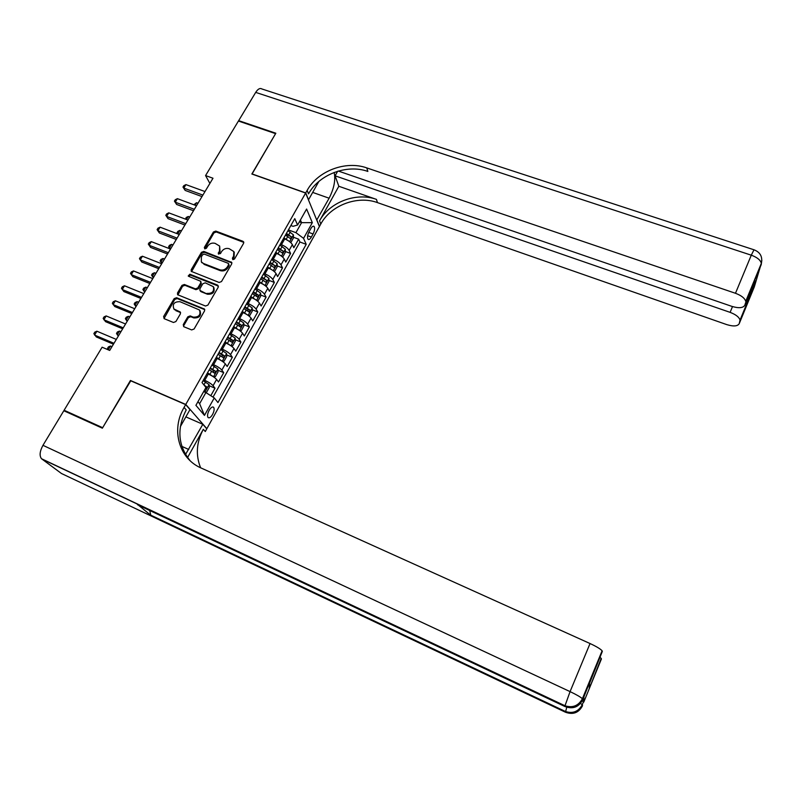 <?xml version="1.0" encoding="UTF-8"?>
<svg xmlns="http://www.w3.org/2000/svg" width="802" height="802" viewBox="0 0 802 802"><rect width="100%" height="100%" fill="white"/><g stroke="black" fill="none" stroke-linecap="round" stroke-linejoin="round"><path stroke-width="1.2" d="M232.881 259.617L234.545 258.986L243.597 243.317L243.688 241.953L242.926 241.282L215.798 231.086L213.452 231.978L204.34 247.447L204.781 248.871L206.435 248.239L207.618 246.234C209.573 243.507 212.089 242.555 215.167 243.377L219.658 246.084L219.497 250.755L218.284 253.823L220.43 253.592L221.613 251.567C223.557 248.831 226.094 247.868 229.192 248.7L233.803 251.557L233.593 256.139L232.41 258.174L232.881 259.617M212.56 414.474C214.204 411.185 214.555 408.789 213.603 407.276C212.38 406.454 210.896 407.476 209.132 410.333C207.477 413.632 207.127 416.037 208.079 417.541C209.312 418.373 210.806 417.341 212.56 414.474M183.277 324.589L183.909 326.755L191.658 329.923L194.094 329L204.59 310.835L204.51 309.101L176.57 297.712L174.174 298.615L163.608 316.539L164.22 318.695L173.463 322.474L175.879 321.562L180.41 313.823L180.27 312.008L173.904 308.97C172.179 304.058 174.194 301.632 179.969 301.692L199.467 309.983C200.971 314.905 198.896 317.291 193.232 317.131L190.214 315.908L187.798 316.82L183.277 324.589L183.678 326.635M130.766 380.81L102.666 427.697L64.11 410.253L65.634 411.566M130.435 380.469L185.763 404.449L305.642 193.051L319.407 226.515L206.866 428.679L185.763 404.449M64.11 410.253L102.105 347.206L109.694 350.444L212.991 178.234L205.573 175.568L238.425 121.042L275.587 133.643L251.848 174.014L305.642 193.051M219.106 282.464L221.502 281.562L231.698 263.918L231.748 262.444L203.828 251.417L201.462 252.309L191.207 269.723L191.227 271.347L219.106 282.464M218.244 287.206L207.898 305.111L205.482 306.023L177.603 294.715L177.503 292.961L181.974 285.382L184.36 284.479L195.387 288.84L197.783 287.938L200.721 282.905L200.69 281.271L188.62 276.309L188.209 276.008L189.843 274.224L217.583 285.101L218.244 287.206M210.796 395.707L215.006 388.198L209.142 385.702M203.548 379.827L204.741 380.338C208.62 382.093 211.397 383.887 213.071 385.712L216.59 379.446L218.505 381.963L223.718 372.659L217.933 370.233M212.4 364.198L213.593 364.689C217.462 366.434 220.209 368.228 221.843 370.103L225.332 363.897L227.187 366.484L232.359 357.271L226.645 354.915M221.162 348.71L222.355 349.201C226.214 350.915 228.941 352.73 230.535 354.644L233.983 348.499L235.788 351.156L240.911 342.023L235.277 339.727M229.843 333.371L231.026 333.853C234.876 335.547 237.582 337.371 239.136 339.326L242.555 333.241L244.309 335.968L249.382 326.915L243.818 324.68M238.445 318.173L239.628 318.645C243.467 320.319 246.144 322.163 247.668 324.158L251.056 318.123L252.75 320.91L257.783 311.948L252.279 309.772M246.966 303.116L248.149 303.587C251.968 305.241 254.625 307.086 256.109 309.131L259.467 303.156L261.121 306.003L266.104 297.121L260.66 295.006M255.407 288.199L256.58 288.66C260.399 290.294 263.036 292.159 264.48 294.234L267.808 288.319L269.402 291.236L274.344 282.434L268.961 280.369M263.768 273.422L264.941 273.873C268.75 275.497 271.357 277.362 272.78 279.477L276.068 273.622L277.612 276.59L282.505 267.878L277.191 265.863M269.051 264.089L274.224 267.617L275.106 265.773L269.813 263.066M272.058 258.785L273.231 259.226C277.021 260.83 279.607 262.705 280.991 264.861L284.259 259.056L285.753 262.094L290.605 253.452L289.131 250.374C287.788 248.179 285.221 246.294 281.442 244.71L280.269 244.279M277.783 248.66L279.016 249.121M285.342 251.487L290.605 253.452M216.59 379.446C214.936 377.602 212.169 375.807 208.289 374.063L207.096 373.562M225.332 363.897C223.708 362.013 220.971 360.208 217.101 358.474L215.908 357.983M233.983 348.499C232.4 346.574 229.683 344.75 225.833 343.045L224.64 342.554M242.555 333.241C241.011 331.266 238.324 329.442 234.475 327.747L233.292 327.276M251.056 318.123C249.542 316.118 246.876 314.274 243.046 312.6L241.863 312.128M259.467 303.156C257.993 301.101 255.347 299.246 251.527 297.602L250.344 297.131M267.808 288.319C266.374 286.224 263.748 284.359 259.938 282.735L258.755 282.274M276.068 273.622C274.665 271.487 272.068 269.612 268.269 267.998L267.096 267.547M284.259 259.056C282.885 256.881 280.309 254.996 276.52 253.402L275.347 252.961M310.805 228.63L309.061 231.748C307.407 235.186 307.086 237.703 308.088 239.307C309.001 239.928 310.093 239.176 311.356 237.071L313.081 233.963C314.725 230.545 315.046 228.019 314.043 226.405C313.141 225.793 312.058 226.535 310.805 228.63M197.954 401.712L199.628 403.707L205.893 392.569L214.264 397.922L217.954 402.564L306.214 244.329L303.557 238.354L295.928 232.66L288.399 229.903M214.264 397.922L204.47 415.406L195.909 405.331L205.964 387.496L202.014 382.544L294.775 218.635L297.602 224.991L306.595 209.041L312.329 222.675L303.557 238.354M213.021 397.13L299.918 242.004L298.625 239.156L293.823 247.718L292.369 244.62C291.036 242.404 288.479 240.52 284.7 238.946L283.527 238.505M280.991 264.861L282.505 267.878M272.78 279.477L274.344 282.434M264.48 294.234L266.104 297.121M256.109 309.131L257.783 311.948M247.668 324.158L249.382 326.915M239.136 339.326L240.911 342.023M230.535 354.644L232.359 357.271M221.843 370.103L223.718 372.659M213.071 385.712L215.006 388.198M205.893 392.569L203.648 391.607M295.928 232.66L301.572 222.645L300.419 219.999M299.377 221.853L301.572 222.645L312.329 222.675M290.875 225.522L293.061 226.324L297.602 224.991M205.573 175.568L209.873 183.417M285.833 234.435L288.038 235.257M293.422 237.232L298.625 239.156M299.918 242.004L306.214 244.329M204.47 415.406L199.628 403.707M232.76 259.557L234.094 257.011L234.214 252.289M219.658 246.084L220.019 251.638L218.675 254.174M243.808 242.394L216.319 231.989L213.974 232.871L204.721 248.841M231.908 262.926L204.37 252.299L202.014 253.191L191.558 271.657M228.61 264.73L228.149 263.287L204.269 254.114L202.615 254.735L201.352 256.871L201.342 261.873L203.387 263.447L219.728 269.773C222.856 270.635 225.392 269.673 227.367 266.896L228.61 264.73L229.121 265.602L228.64 263.698M201.723 262.465L203.387 263.447M229.121 265.602L227.878 267.748C225.913 270.525 223.367 271.487 220.259 270.635L203.939 264.309M200.781 281.402L201.272 283.748L198.345 288.77L195.949 289.672L184.941 285.312L182.555 286.214L177.884 294.956M218.445 286.124L190.415 275.066L188.58 276.289M206.906 293.402C212.289 293.652 214.425 291.397 213.292 286.645L205.242 282.835L202.846 283.738L199.909 288.78L199.959 290.454L207.457 294.234C212.831 294.484 214.956 292.229 213.833 287.477L213.482 286.936M200.4 291.116L201.101 291.717L200.55 290.885M207.457 294.234L201.101 291.717M199.898 310.605L200.029 310.795C201.533 315.707 199.457 318.083 193.803 317.933L190.786 316.71L188.38 317.622L183.869 325.371M173.924 308.991L175.197 309.823M180.6 312.6L175.788 310.625M204.781 309.662L177.162 298.534L174.766 299.437L164.029 318.594M290.244 242.154L291.006 242.284L293.412 238.004L293.422 234.846L287.958 230.675M288.509 240.881L283.898 237.843M285.442 235.116L290.565 238.685L291.407 236.851L286.424 233.392M286.033 234.094L291.407 236.851M197.984 203.247L196.53 202.716L195.036 205.192M193.833 204.751L196.53 202.716M202.876 195.086L183.808 188.109L185.934 184.61L205.001 191.558M201.984 196.58L185.172 190.415L182.976 187.066L183.818 185.663L185.934 184.61M185.172 190.415L182.976 187.066M761.84 260.259L761.228 264.62L745.71 301.372C744.817 298.204 741.399 295.507 735.474 293.281L751.284 255.186C757.168 257.342 760.517 260.059 761.339 263.347L754.311 286.865L739.233 323.637L740.025 320.138C739.173 317.151 735.865 314.554 730.111 312.359L732.497 306.595M745.71 301.372L761.339 263.347C762.742 256.77 760.286 252.249 753.99 249.783L751.284 255.186L255.698 92.39L238.675 120.641L275.828 133.232L252.028 174.074M316.74 220.029L329.121 198.214C334.083 188.4 335.757 179.818 334.143 172.46M316.9 220.089L319.487 226.375L320.8 223.999C330.785 205.272 357.421 195.207 377.441 202.605L726.672 324.579C733.459 326.645 737.65 326.324 739.233 323.637M338.835 186.275L319.537 220.881C329.572 202.074 356.339 191.969 376.449 199.387L338.835 186.275L335.096 175.818L337.652 171.257M251.928 173.874L305.722 192.911L307.126 190.435C317.732 170.926 345.762 160.33 366.775 167.899L735.474 293.281M305.722 192.911L308.539 199.748L318.865 181.452M335.096 175.818L730.111 312.359M255.698 92.39C257.933 88.952 259.998 87.809 261.913 88.972L753.82 249.733M238.675 120.641L238.946 121.222M338.344 171.057L731.795 306.354C738.832 308.449 743.183 308.048 744.857 305.161L754.963 280.55L749.81 297.221L748.497 297.512M745.639 302.585L744.857 305.161M307.126 190.435L308.519 193.863C319.056 174.425 346.945 163.889 367.857 171.438L366.775 167.899M582.292 700.737L583.736 702.171L583.896 696.898M566.753 707.244L565.49 712.236L61.473 473.511L41.483 458.714C39.268 455.716 39.769 451.255 42.967 445.321L63.819 410.744L102.375 428.198L130.345 380.629L185.663 404.619L184.059 407.436C170.996 429.371 178.656 458.423 201.142 468.027L590.041 643.535C596.417 646.502 600.437 648.918 602.112 650.783L583.946 696.778M185.513 454.493L202.826 424.298L206.776 428.839L205.282 431.526L203.317 429.301C196.42 442.253 195.518 455.085 200.62 467.787M185.663 404.619L189.994 409.571L180.36 426.614M187.548 457.571L203.317 429.301M600.167 657.409L601.209 658.422L589.219 688.707L589.6 683.124L602.342 651.374M138.425 505.16L150.816 515.315L149.683 510.483M185.863 416.88L202.826 424.298M601.209 658.422L589.219 688.707M583.736 702.171L601.42 658.953M184.059 407.436L186.234 409.902C176.651 428.609 177.944 445.541 190.114 460.699M281.993 256.54L282.905 256.66L285.342 252.339L285.342 249.201L279.828 245.051M280.5 255.447L275.728 252.289M277.281 249.542L282.434 253.091L283.296 251.247L278.264 247.798M277.893 248.47L283.296 251.247M189.723 217.021L188.269 216.47L186.455 219.497M185.553 219.157L186.194 217.462L188.269 216.47M273.672 271.056L274.745 271.176L277.201 266.805L277.171 263.698L271.607 259.567M272.419 270.154L267.477 266.876M275.106 265.773L270.043 262.334M181.392 230.906L179.929 230.354L177.833 233.843L179.297 234.405M177.813 233.933L177.021 232.73L177.864 231.337L179.929 230.354M177.021 232.73L177.924 233.973M265.282 285.723L266.505 285.813L268.981 281.412L268.931 278.314L263.317 274.214M264.259 284.991L259.146 281.582M259.317 282.494L258.805 282.194M260.74 278.775L265.943 282.284L266.845 280.429L261.743 277.011M261.392 277.632L266.845 280.429M172.981 244.921L171.518 244.359L169.402 247.878L170.876 248.45M168.61 246.735L170.094 248.891L168.61 246.735L169.453 245.332L171.518 244.359M256.81 300.519L258.184 300.59L260.69 296.149L260.62 293.071L254.956 288.991M256.018 299.968L250.745 296.439M251.196 297.462L250.414 297.021M252.349 293.602L257.592 297.091L258.505 295.226L253.362 291.818M253.021 292.409L256.309 294.364L256.5 295.808M164.5 259.066L163.037 258.495L160.901 262.043L162.375 262.615M161.884 263.437L160.119 260.861L160.971 259.447L163.037 258.495M194.355 209.302L175.247 202.204L177.392 198.665L196.49 205.733M193.493 210.736L176.651 204.47L174.425 201.122L175.287 199.718L177.392 198.665M176.651 204.47L174.425 201.122M185.753 223.638L166.615 216.43L168.781 212.861L187.909 220.039M184.921 225.021L168.049 218.655L165.803 215.317L166.666 213.893L168.781 212.861M168.049 218.655L165.803 215.317M177.072 238.114L157.894 230.775L160.079 227.177L179.247 234.485M176.27 239.447L159.367 232.971L157.102 229.633L157.974 228.199L160.079 227.177M159.367 232.971L157.102 229.633M168.31 252.72L149.102 245.262L151.307 241.633L170.505 249.051M167.548 253.993L150.606 247.417L148.31 244.089L149.192 242.635L151.307 241.633M248.269 315.477L249.783 315.507L252.309 311.016L252.229 307.968L246.515 303.918M247.708 315.086L242.264 311.427M243.026 312.6L241.943 311.988M243.878 308.57L249.151 312.028L250.084 310.153L244.901 306.765M244.58 307.336L247.888 309.291L248.069 310.755M155.949 273.332L154.475 272.75L152.32 276.339L153.794 276.921M153.322 277.703L151.548 275.116L152.41 273.693L154.475 272.75M159.468 267.467L140.22 259.888L142.445 256.219L161.683 263.768M158.736 268.68L141.774 261.993L139.448 258.665L140.34 257.201L142.445 256.219M239.658 330.574L241.312 330.564L243.858 326.033L243.758 323.005L237.993 318.975M239.317 330.334L233.693 326.554M234.856 327.908L233.392 327.086M235.327 323.667L240.64 327.106L241.582 325.231L236.359 321.853M236.059 322.394L239.387 324.349L239.557 325.843M147.307 287.728L145.834 287.136L143.668 290.755L145.142 291.347M144.691 292.088L142.906 289.502L143.779 288.058L145.834 287.136M150.535 282.344L131.257 274.645L133.503 270.936L152.781 278.615M149.844 283.507L132.851 276.7L130.505 273.392L131.398 271.908L133.503 270.936M235.207 338.254L230.956 345.812L232.76 345.752L235.337 341.181L235.207 338.173L229.382 334.173M230.836 345.732L225.051 341.832M226.735 343.436L224.771 342.334M226.705 338.915L232.039 342.334L233.011 340.439L227.738 337.081M227.447 337.592L230.806 339.547L230.956 341.081M138.596 302.254L137.122 301.652L134.926 305.301L136.4 305.913M135.979 306.615L134.185 304.018L135.057 302.565L137.122 301.652M141.533 297.372L122.215 289.532L124.48 285.793L143.789 293.602M140.871 298.464L123.839 291.557L121.473 288.249L122.375 286.755L124.48 285.793M222.124 361.161L224.129 361.09L226.725 356.479L226.575 353.492L220.7 349.522M218.776 359.246L216.059 357.722M222.224 361.211L216.329 357.251M217.994 354.304L223.357 357.702L224.349 355.797L219.046 352.449M218.766 352.94L222.144 354.885L222.284 356.449M129.804 316.92L128.33 316.309L126.114 319.988L127.588 320.599M127.197 321.271L125.383 318.675L126.265 317.201L128.33 316.309M132.43 312.529L113.082 304.57L115.368 300.8L134.716 308.73M131.809 313.572L114.756 306.544L112.36 303.246L113.272 301.732L115.368 300.8M213.041 376.559L215.407 376.579L218.034 371.917L217.863 368.96L211.939 365.01M210.565 375.135L207.267 373.261M213.472 376.75L207.517 372.81M209.202 369.842L214.605 373.211L215.608 371.306L210.254 367.968M210.004 368.429L213.402 370.384L213.522 371.968M120.932 331.707L119.448 331.096L117.212 334.805L118.696 335.426M118.325 336.058L116.501 333.452L117.393 331.968L119.448 331.096M123.247 327.838L103.869 319.747L106.175 315.938L125.553 323.998M122.666 328.82L105.573 321.672L103.157 318.384L104.08 316.86L106.175 315.938M205.382 392.348L206.615 392.208L209.262 387.506L209.061 384.569L203.086 380.649M205.372 388.559L206.786 386.955L204.059 385.11M111.969 346.644L110.486 346.013L108.24 349.762L109.724 350.394M108.33 349.862L107.538 348.379L108.44 346.875L110.486 346.013M113.984 343.296L94.566 335.066L96.892 331.216L116.31 339.416M113.433 344.208L96.31 336.95L93.864 333.662L94.796 332.128L96.892 331.216M204.741 380.338L208.289 374.063M213.593 364.689L217.101 358.474M222.355 349.201L225.833 343.045M231.026 333.853L234.475 327.747M239.628 318.645L243.046 312.6M248.149 303.587L251.527 297.602M256.58 288.66L259.938 282.735M264.941 273.873L268.269 267.998M273.231 259.226L276.52 253.402M281.442 244.71L284.7 238.946M289.131 250.374L292.369 244.62M308.73 232.38L313.081 233.963M307.647 235.708L311.356 237.071M234.094 257.011L233.593 256.139M218.836 253.653L218.314 252.78M220.019 251.638L219.497 250.755M204.881 248.319L204.34 247.447M213.974 232.871L213.452 231.978M216.319 231.989L215.798 231.086M243.407 242.164L242.926 241.282M232.921 259.036L232.41 258.174M191.768 270.575L191.207 269.723M202.014 253.191L201.462 252.309M204.37 252.299L203.828 251.417M231.537 262.715L231.026 261.853M220.259 270.635L219.728 269.773M227.878 267.748L227.367 266.896M178.094 293.783L177.503 292.961M182.555 286.214L181.974 285.382M184.941 285.312L184.36 284.479M195.949 289.672L195.387 288.84M198.345 288.77L197.783 287.938M201.272 283.748L200.721 282.905M190.415 275.066L189.843 274.224M218.114 285.933L217.583 285.101M188.38 317.622L187.798 316.82M190.786 316.71L190.214 315.908M193.803 317.933L193.232 317.131M180.37 312.479L179.778 311.677M164.22 317.341L163.608 316.539M174.766 299.437L174.174 298.615M177.162 298.534L176.57 297.712M204.49 309.502L203.939 308.69M289.632 241.663L293.422 234.926M288.76 234.745L290.294 232.029M286.244 239.207L287.788 236.47M319.537 220.881L320.8 223.999M376.449 199.387L377.441 202.605M749.81 297.221L739.965 321.231M755.083 283.637L755.624 281.903M312.68 192.41L329.121 198.214M150.545 515.054L565.45 711.484C572.869 713.86 578.463 711.615 582.242 704.757L582.493 705.199C578.743 712.206 573.059 714.341 565.44 711.625L150.816 515.315M137.483 504.719L565.009 706.562L564.949 705.9L41.844 459.025M42.967 445.321L570.072 691.615L590.041 643.535M570.072 691.615L564.949 705.9C572.869 708.717 578.783 706.492 582.683 699.214L582.402 698.722C580.618 697.058 576.518 694.692 570.072 691.615M565.009 706.562C572.889 709.369 578.773 707.143 582.663 699.905M583.485 701.73L582.242 704.757L580.528 703.414M580.147 703.174L579.635 702.843M565.49 712.236C573.079 714.943 578.733 712.808 582.473 705.83M181.843 446.393L188.751 449.481M281.482 256.139L285.342 249.282M280.62 249.161L282.174 246.404M278.083 253.653L279.637 250.896M273.251 270.735L277.171 263.778M272.409 263.698L273.973 260.921M269.843 268.229L271.417 265.452M264.951 285.472L268.941 278.394M264.119 278.364L265.703 275.567M261.532 282.946L263.116 280.139M256.57 300.349L260.62 293.151M255.748 293.181L257.342 290.354M253.141 297.793L254.745 294.966M256.309 294.364L258.505 295.226M248.109 315.356L252.229 308.048M247.307 308.128L248.921 305.271M244.67 312.79L246.284 309.933M247.888 309.291L250.084 310.153M239.567 330.514L243.758 323.076M238.785 323.216L240.41 320.339M236.119 327.918L237.753 325.031M239.387 324.349L241.582 325.231M230.174 338.444L231.818 335.537M227.497 343.196L229.141 340.279M230.806 339.547L233.011 340.439M222.274 361.211L226.575 353.572M221.492 353.812L223.146 350.885M218.786 358.614L220.44 355.667M222.144 354.885L224.349 355.797M213.522 376.739L217.863 369.03M212.72 369.341L214.395 366.374M209.984 374.183L211.668 371.206M213.402 370.384L215.608 371.306M204.851 392.128L209.071 384.639M203.919 384.93L205.563 382.013M204.891 386.153L206.786 386.955M212.831 406.945L213.603 407.276M313.392 226.174L314.043 226.405M234.304 252.44L233.803 251.557M201.893 262.735L201.342 261.873M200.51 291.286L199.959 290.454M174.505 309.772L173.904 308.97M740.025 320.138L749.329 297.472M755.454 278.675L755.324 277.973M748.487 297.512L749.96 292.73M41.483 458.714L564.959 705.74C572.658 708.166 578.473 705.83 582.402 698.722L602.112 650.783"/></g></svg>
